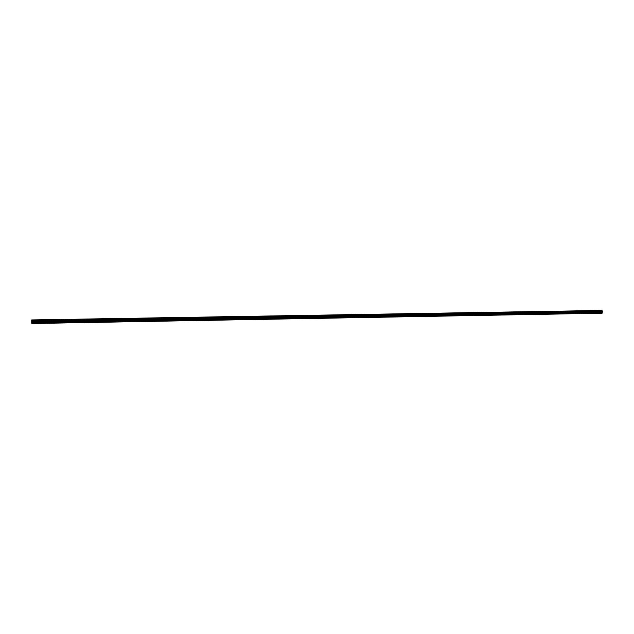 <?xml version="1.0" encoding="UTF-8"?>
<svg xmlns="http://www.w3.org/2000/svg" width="634" height="634" viewBox="0 0 634 634"><rect width="100%" height="100%" fill="white"/><g stroke="black" fill="none" stroke-linecap="round" stroke-linejoin="round"><path stroke-width="0.48" stroke-dasharray="3.17 2.38" d="M36.685 321.153L37.176 321.184L36.685 321.153M36.764 323.285L36.273 323.253L36.764 323.285M48.335 320.955L48.826 320.986L48.335 320.955M48.422 323.071L47.93 323.039L48.422 323.071M59.881 320.756L60.373 320.788L59.881 320.756M59.976 322.864L59.485 322.833L59.976 322.864M71.317 320.558L71.808 320.59L71.317 320.558M71.42 322.658L70.921 322.627L71.42 322.658M82.642 320.368L83.141 320.4L82.642 320.368M82.753 322.452L82.261 322.421L82.753 322.452M93.872 320.17L94.363 320.21L93.872 320.17M93.983 322.254L93.491 322.223L93.983 322.254M104.99 319.98L105.49 320.019L104.99 319.98M105.117 322.056L104.618 322.017L105.117 322.056M116.014 319.79L116.513 319.829L116.014 319.79M116.141 321.858L115.642 321.818L116.141 321.858M126.927 319.607L127.434 319.639L126.927 319.607M127.069 321.66L126.57 321.62L127.069 321.66M137.752 319.417L138.252 319.457L137.752 319.417M137.895 321.462L137.396 321.43L137.895 321.462M148.475 319.235L148.982 319.274L148.475 319.235M148.625 321.272L148.126 321.232L148.625 321.272M159.102 319.053L159.609 319.092L159.102 319.053M159.261 321.081L158.754 321.042L159.261 321.081M169.635 318.87L170.142 318.91L169.635 318.87M169.801 320.891L169.294 320.852L169.801 320.891M180.072 318.696L180.579 318.728L180.072 318.696M180.246 320.701L179.739 320.661L180.246 320.701M190.422 318.514L190.929 318.553L190.422 318.514M190.596 320.511L190.089 320.479L190.596 320.511M200.677 318.339L201.184 318.379L200.677 318.339M200.859 320.328L200.344 320.289L200.859 320.328M210.845 318.165L211.352 318.205L210.845 318.165M211.027 320.146L210.512 320.107L211.027 320.146M220.917 317.991L221.432 318.03L220.917 317.991M221.107 319.964L220.592 319.924L221.107 319.964M230.911 317.824L231.426 317.864L230.911 317.824M231.101 319.782L230.586 319.742L231.101 319.782M240.809 317.65L241.324 317.689L240.809 317.65M241.015 319.607L240.492 319.568L241.015 319.607M250.628 317.483L251.143 317.523L250.628 317.483M250.834 319.433L250.319 319.385L250.834 319.433M260.36 317.317L260.883 317.357L260.36 317.317M260.574 319.251L260.051 319.211L260.574 319.251M270.013 317.151L270.528 317.19L270.013 317.151M270.227 319.076L269.704 319.037L270.227 319.076M279.578 316.984L280.101 317.032L279.578 316.984M279.8 318.91L279.277 318.862L279.8 318.91M289.064 316.826L289.587 316.865L289.064 316.826M289.286 318.736L288.763 318.696L289.286 318.736M298.471 316.667L298.994 316.707L298.471 316.667M298.701 318.569L298.17 318.522L298.701 318.569M307.799 316.501L308.322 316.548L307.799 316.501M308.029 318.403L307.506 318.355L308.029 318.403M317.048 316.342L317.579 316.39L317.048 316.342M317.285 318.236L316.754 318.189L317.285 318.236M326.217 316.192L326.748 316.231L326.217 316.192M326.462 318.07L325.931 318.022L326.462 318.07M335.315 316.033L335.846 316.073L335.315 316.033M335.56 317.903L335.029 317.864L335.56 317.903M344.333 315.875L344.872 315.922L344.333 315.875M344.587 317.745L344.056 317.697L344.587 317.745M353.281 315.724L353.82 315.772L353.281 315.724M353.534 317.579L353.003 317.539L353.534 317.579M362.157 315.573L362.688 315.613L362.157 315.573M362.418 317.42L361.879 317.372L362.418 317.42M370.953 315.423L371.492 315.463L370.953 315.423M371.223 317.262L370.676 317.214L371.223 317.262M379.687 315.272L380.226 315.32L379.687 315.272M379.948 317.103L379.409 317.055L379.948 317.103M388.341 315.122L388.888 315.169L388.341 315.122M388.61 316.952L388.071 316.905L388.61 316.952M396.932 314.979L397.47 315.019L396.932 314.979M397.209 316.794L396.662 316.746L397.209 316.794M405.451 314.829L405.998 314.876L405.451 314.829M405.728 316.643L405.181 316.596L405.728 316.643M413.899 314.686L414.446 314.733L413.899 314.686M414.184 316.485L413.637 316.445L414.184 316.485M422.284 314.543L422.83 314.591L422.284 314.543M422.569 316.334L422.022 316.287L422.569 316.334M430.605 314.401L431.152 314.448L430.605 314.401M430.89 316.184L430.343 316.136L430.89 316.184M438.855 314.258L439.402 314.305L438.855 314.258M439.148 316.041L438.593 315.994L439.148 316.041M447.041 314.115L447.596 314.163L447.041 314.115M447.335 315.891L446.78 315.843L447.335 315.891M455.164 313.981L455.719 314.028L455.164 313.981M455.466 315.748L454.911 315.7L455.466 315.748M463.224 313.838L463.779 313.885L463.224 313.838M463.525 315.597L462.971 315.55L463.525 315.597M471.221 313.703L471.775 313.751L471.221 313.703M471.522 315.455L470.967 315.407L471.522 315.455M479.153 313.568L479.708 313.616L479.153 313.568M479.462 315.312L478.9 315.264L479.462 315.312M487.023 313.434L487.586 313.481L487.023 313.434M487.34 315.169L486.777 315.122L487.34 315.169M494.837 313.299L495.4 313.347L494.837 313.299M495.154 315.027L494.591 314.979L495.154 315.027M502.588 313.164L503.15 313.212L502.588 313.164M502.905 314.892L502.342 314.844L502.905 314.892M510.283 313.03L510.846 313.085L510.283 313.03M510.608 314.749L510.037 314.702L510.608 314.749M517.915 312.903L518.485 312.95L517.915 312.903M518.24 314.615L517.677 314.567L518.24 314.615M525.491 312.768L526.061 312.824L525.491 312.768M525.824 314.48L525.253 314.424L525.824 314.48M533.012 312.641L533.582 312.689L533.012 312.641M533.345 314.345L532.774 314.29L533.345 314.345M540.477 312.514L541.048 312.562L540.477 312.514M540.81 314.21L540.239 314.155L540.81 314.21M547.879 312.388L548.458 312.435L547.879 312.388M548.22 314.076L547.649 314.02L548.22 314.076M555.233 312.261L555.812 312.308L555.233 312.261M555.574 313.941L554.996 313.893L555.574 313.941M562.532 312.134L563.111 312.19L562.532 312.134M562.873 313.814L562.295 313.759L562.873 313.814M569.776 312.015L570.354 312.063L569.776 312.015M570.117 313.679L569.538 313.632L570.117 313.679M576.964 311.888L577.542 311.944L576.964 311.888M577.312 313.553L576.734 313.497L577.312 313.553M584.104 311.769L584.683 311.817L584.104 311.769M584.453 313.426L583.866 313.37L584.453 313.426M591.181 311.643L591.768 311.698L591.181 311.643M591.538 313.291L590.959 313.244L591.538 313.291M598.219 311.524L598.797 311.579L598.219 311.524M598.575 313.164L597.989 313.117L598.575 313.164M31.827 322.009L31.795 321.335M31.843 321.422L31.866 322.088M601.373 312.087L601.587 311.635L601.373 312.087M601.191 311.563L601.151 312.047L601.183 311.563M601.151 312.047L601.198 311.627L601.151 312.047M600.763 310.478L600.366 312.768L602.078 313.22M31.724 320.004L600.723 310.525M31.724 320.059L600.699 310.573M31.732 321.073L600.652 311.357M31.732 321.137L600.667 311.405M31.724 322.896L600.366 312.768M31.74 323.102L600.446 312.927M600.517 310.787L31.7 320.328L600.541 310.771M31.7 320.36L600.501 310.811M31.7 320.416L600.485 310.858M31.7 320.614L600.477 311.001M31.708 320.685L600.485 311.056M31.708 320.717L600.501 311.08L31.708 320.749M31.748 321.295L600.723 311.524M31.748 321.43L600.747 311.627M31.755 321.715L600.731 311.849M31.748 321.834L600.699 311.944M31.724 322.286L600.422 312.3M31.716 322.413L600.39 312.396M37.176 321.184L37.192 323.197M36.233 321.224L37.129 321.176M48.826 320.986L48.842 322.991M47.891 321.018L48.778 320.978M60.373 320.788L60.381 322.785M59.445 320.82L60.325 320.78M71.808 320.59L71.816 322.579M70.889 320.622L71.761 320.582M83.141 320.4L83.141 322.381M82.23 320.432L83.094 320.392M94.363 320.21L94.371 322.175M93.491 322.223L93.483 320.249L94.323 320.194M105.49 320.019L105.49 321.977M104.618 322.017L104.618 320.059L105.442 320.004M116.513 319.829L116.505 321.779M115.642 321.818L115.642 319.869L116.466 319.813M127.434 319.639L127.426 321.581M126.546 319.663L127.386 319.631M138.252 319.457L138.244 321.39M137.38 319.481L138.212 319.449M148.982 319.274L148.966 321.2M148.126 321.232L148.134 319.306L148.935 319.259M159.609 319.092L159.594 321.01M158.746 319.108L159.562 319.076M170.142 318.91L170.126 320.82M169.286 318.934L170.102 318.902M180.579 318.728L180.563 320.63M179.739 320.661L179.755 318.759L180.539 318.72M190.929 318.553L190.913 320.447M190.081 318.569L190.889 318.545M201.184 318.379L201.168 320.265M200.344 318.395L201.144 318.371M211.352 318.205L211.328 320.083M210.512 320.107L210.543 318.228L211.312 318.197M221.432 318.03L221.409 319.901M220.6 318.046L221.393 318.022M231.426 317.864L231.394 319.718M230.594 317.872L231.378 317.848M241.324 317.689L241.292 319.544M240.5 317.705L241.285 317.682M251.143 317.523L251.112 319.37M250.327 317.531L251.104 317.515M260.883 317.357L260.843 319.195M260.067 317.365L260.843 317.349M270.528 317.19L270.496 319.021M269.704 319.037L269.743 317.214L270.488 317.182M280.101 317.032L280.062 318.847M279.293 317.032L280.062 317.016M289.587 316.865L289.548 318.68M288.763 318.696L288.803 316.881L289.548 316.857M298.994 316.707L298.955 318.514M298.194 316.707L298.955 316.699M308.322 316.548L308.275 318.339M307.53 316.548L308.282 316.532M317.579 316.39L317.531 318.181M316.754 318.189L316.802 316.398L317.539 316.374M326.748 316.231L326.7 318.014M325.963 316.231L326.708 316.223M335.846 316.073L335.798 317.848M335.029 317.864L335.077 316.089L335.806 316.065M344.872 315.922L344.817 317.689M344.056 317.697L344.103 315.93L344.833 315.914M353.82 315.772L353.764 317.531M353.035 315.764L353.78 315.756M362.688 315.613L362.632 317.372M361.911 315.613L362.656 315.605M371.492 315.463L371.437 317.214M370.676 317.214L370.739 315.47L371.461 315.455M380.226 315.32L380.162 317.055M379.449 315.312L380.186 315.304M388.888 315.169L388.824 316.897M388.071 316.905L388.135 315.169L388.848 315.161M397.47 315.019L397.407 316.746M396.662 316.746L396.726 315.019L397.439 315.011M405.998 314.876L405.926 316.596M405.181 316.596L405.253 314.876L405.958 314.868M414.446 314.733L414.382 316.445M413.685 314.718L414.414 314.718M422.83 314.591L422.767 316.295M422.022 316.287L422.093 314.583L422.799 314.575M431.152 314.448L431.08 316.144M430.343 316.136L430.415 314.44L431.12 314.432M439.402 314.305L439.33 315.994M438.593 315.994L438.665 314.298L439.37 314.298M447.596 314.163L447.517 315.851M446.78 315.843L446.859 314.163L447.556 314.155M455.719 314.028L455.64 315.7M454.911 315.7L454.982 314.02L455.688 314.012M463.779 313.885L463.7 315.558M463.026 313.87L463.747 313.878M471.775 313.751L471.696 315.415M471.03 313.735L471.744 313.743M479.708 313.616L479.629 315.272M478.963 313.6L479.676 313.608M487.586 313.481L487.506 315.13M486.841 313.458L487.554 313.473M495.4 313.347L495.32 314.995M494.655 313.323L495.368 313.339M503.15 313.212L503.071 314.852M502.413 313.196L503.119 313.204M510.846 313.085L510.766 314.718M510.108 313.061L510.814 313.069M518.485 312.95L518.398 314.575M517.677 314.567L517.756 312.934L518.454 312.942M526.061 312.824L525.974 314.44M525.324 312.8L526.03 312.816M533.582 312.689L533.495 314.305M532.845 312.665L533.551 312.681M541.048 312.562L540.961 314.171M540.311 312.538L541.016 312.554M548.458 312.435L548.362 314.044M547.649 314.02L547.736 312.419L548.426 312.427M555.812 312.308L555.717 313.909M555.075 312.285L555.78 312.3M563.111 312.19L563.016 313.775M562.374 312.158L563.079 312.182M570.354 312.063L570.259 313.648M569.625 312.039L570.323 312.055M576.734 313.497L577.194 311.722L577.447 313.521M583.866 313.37L584.334 311.603L584.588 313.394M591.039 311.666L591.744 311.69L591.673 313.267M598.797 311.579L598.702 313.141M598.076 311.548L598.773 311.571M598.084 311.556L597.989 313.117M591.054 311.674L590.959 313.244M569.633 312.047L569.538 313.632M562.39 312.166L562.295 313.759M555.091 312.293L554.996 313.893M540.326 312.546L540.239 314.155M532.861 312.681L532.774 314.29M525.34 312.808L525.253 314.424M510.124 313.069L510.037 314.702M502.429 313.204L502.342 314.844M494.671 313.339L494.591 314.979M486.857 313.473L486.777 315.122M478.979 313.608L478.9 315.264M471.046 313.743L470.967 315.407M463.042 313.878L462.971 315.55M413.701 314.733L413.637 316.445M379.473 315.32L379.409 317.055M361.935 315.621L361.879 317.372M353.059 315.772L353.003 317.539M325.979 316.239L325.931 318.022M307.553 316.556L307.506 318.355M298.218 316.723L298.17 318.522M279.317 317.048L279.277 318.862M260.091 317.38L260.051 319.211M250.351 317.547L250.319 319.385M240.524 317.713L240.492 319.568M230.618 317.888L230.586 319.742M220.624 318.054L220.592 319.924M200.368 318.403L200.344 320.289M190.105 318.585L190.089 320.479M169.31 318.942L169.294 320.852M158.769 319.124L158.754 321.042M137.404 319.488L137.396 321.43M126.57 319.679L126.57 321.62M82.254 320.439L82.261 322.421M70.913 320.638L70.921 322.627M59.469 320.836L59.485 322.833M47.915 321.034L47.93 323.039M36.257 321.232L36.273 323.253"/><path stroke-width="0.95" d="M31.795 321.335L31.827 322.009M31.835 321.478L31.866 322.088M31.74 323.102L31.954 323.522L31.962 322.872L602.205 312.721L602.3 311.175L600.763 310.478L31.732 319.932L31.74 323.102M31.732 319.932L31.962 322.872M31.954 323.522L602.078 313.22L602.205 312.721M31.962 323.364L602.181 313.101M31.914 321.486L602.054 311.651M31.922 321.43L602.078 311.611M31.906 320.416L602.126 310.826M31.906 320.344L602.11 310.771M31.898 320.265L602.078 310.708M31.954 322.738L602.181 312.617M31.914 322.151L601.951 312.166M31.914 322.017L601.928 312.063M31.906 321.731L601.943 311.841M31.906 321.604L601.975 311.746M602.26 311.397L31.938 321.153L602.237 311.413M31.938 321.129L602.276 311.373M31.938 321.066L602.292 311.326M31.938 320.875L602.3 311.175M31.938 320.804L602.292 311.128M31.938 320.772L602.276 311.096M31.93 320.741L602.252 311.072"/></g></svg>
